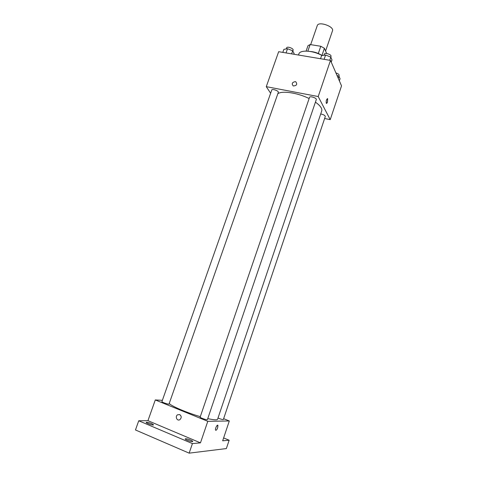 <?xml version="1.0" encoding="UTF-8"?>
<svg xmlns="http://www.w3.org/2000/svg" width="477" height="477" viewBox="0 0 477 477"><rect width="100%" height="100%" fill="white"/><g stroke="black" fill="none" stroke-linecap="round" stroke-linejoin="round"><path stroke-width="0.72" d="M325.576 51.021L332.487 30.82C334.425 26.491 318.415 20.982 317.277 25.585L310.676 44.647M307.85 51.164L310.139 44.558L308.005 45.655L306.121 51.087M310.139 44.558L320.788 46.269L324.39 48.296L326.65 53.49M321.939 55.451L324.39 48.296M310.449 51.492C314.605 51.844 318.427 53.162 321.915 55.439M318.314 53.466L320.788 46.269M322.1 55.541C313.061 50.383 299.89 49.626 298.84 54.014L298.489 55.022M270.632 93.242L266.273 86.665L278.663 51.695L330.495 60.4L341.532 85.872L330.227 119.638L324.622 118.505M266.273 86.665L318.207 96.545L330.495 60.4M318.207 96.545L330.227 119.638M327.472 98.566L327.496 102.018C327.049 103.211 326.65 103.622 326.286 103.259C326.006 100.665 326.471 99.15 327.669 98.709L327.496 102.018L326.483 103.408M207.751 418.609C213.845 419.975 217.124 420.183 217.584 419.241L321.707 111.028C322.398 108.577 320.305 105.62 315.422 102.144M309.144 98.53C297.624 92.794 282.151 90.505 277.847 93.707M278.318 92.353C278.997 90.952 272.128 88.478 271.777 89.998L161.912 401.646C161.518 402.183 168.995 404.711 169.025 404.049L278.318 92.353M316.293 99.586C316.984 98.107 309.913 95.722 309.555 97.314L200.131 417.142C199.732 417.709 207.364 420.356 207.394 419.665L316.293 99.586M217.989 418.043C220.815 419.182 222.604 419.671 223.355 419.504L325.302 116.495C325.034 115.368 323.501 114.528 320.711 113.973M295.281 81.621L295.758 81.77C297.559 84.286 296.736 85.681 293.289 85.961C291.423 83.767 292.091 82.324 295.281 81.621L295.758 81.77C297.559 84.286 296.736 85.687 293.289 85.961C291.423 83.767 292.091 82.324 295.281 81.627M200.298 416.642C187.026 412.796 171.678 406.267 169.216 403.5M162.377 400.316L155.287 399.953L207.787 421.322L229.312 420.964L223.63 418.687M155.287 399.953L147.948 420.672L138.741 420.774L135.468 429.962L189.148 453.15L192.422 443.592L200.465 442.853L207.787 421.322M189.148 453.15L226.366 448.571L229.151 440.223L223.624 437.94M229.312 420.964L222.664 440.814L229.151 440.223M217.745 425.192L217.697 427.708C216.856 429.801 216.147 430.6 215.562 430.111C214.865 428.883 217.351 423.94 217.935 425.389L217.697 427.708C217.035 429.443 216.385 430.314 215.747 430.308M147.948 420.672L200.465 442.853M179.668 414.585C181.63 416.099 181.701 417.792 179.883 419.665C177.092 421.543 174.743 416.361 177.653 414.757L179.668 414.585L177.653 414.757C174.743 416.361 177.092 421.543 179.889 419.665M185.565 438.745C187.091 438.548 193.125 440.861 192.714 441.481C192.619 442.376 184.742 439.651 185.213 438.888L185.565 438.745M146.63 422.24C149.957 422.777 152.258 423.642 153.534 424.846C153.445 425.693 145.724 423.111 146.189 422.383L146.63 422.24M138.741 420.774L192.422 443.592M282.807 52.392L283.875 49.358L287.536 48.702L292.693 50.818L294.136 53.555L293.892 54.253M286.045 52.935L287.536 48.702M291.626 53.871L292.693 50.818M292.806 51.033L293.111 50.168C293.874 48.511 287.088 46.048 286.647 47.819L286.254 48.928M337.018 75.455L339.016 76.272L340.071 78.741L339.362 80.857M338.294 78.407L339.016 76.272M338.855 76.207L339.135 75.366C339.159 74.43 338.086 73.619 335.927 72.933M320.532 58.725L321.599 55.618L325.588 54.992L330.823 57.151L331.998 59.899L331.241 62.129M324.104 59.327L325.588 54.992M329.756 60.275L330.823 57.151M330.74 57.115L330.996 56.358C331.777 54.611 324.783 52.261 324.336 54.122L323.949 55.249"/></g></svg>

